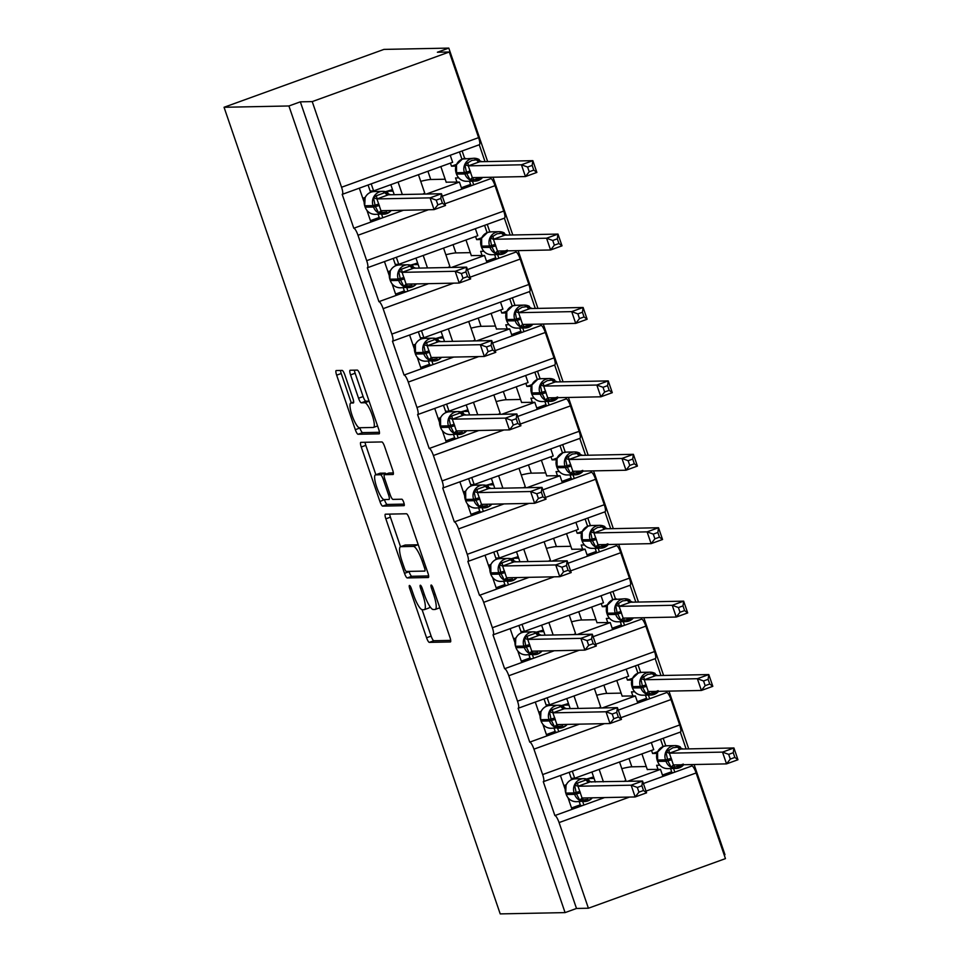 <?xml version="1.0" encoding="UTF-8"?>
<svg xmlns="http://www.w3.org/2000/svg" width="962" height="962" viewBox="0 0 962 962"><rect width="100%" height="100%" fill="white"/><g stroke="black" fill="none" stroke-linecap="round" stroke-linejoin="round"><path stroke-width="1.44" d="M409.475 585.449A3.427 0.782 -109.9 0 0 409.415 585.461A3.427 0.782 -109.9 0 0 409.764 588.696L426.575 637.782A4.894 1.106 -109.9 0 0 429.317 642.375L450.348 641.955A4.894 1.106 -109.9 0 0 450.432 641.943A4.894 1.106 -109.9 0 0 449.939 637.313L433.128 588.239A3.427 0.782 -109.9 0 0 431.204 585.016A3.427 0.782 -109.9 0 0 431.144 585.028A3.427 0.782 -109.9 0 0 431.493 588.263L433.67 594.612A15.669 3.547 -109.9 0 1 435.269 609.427A15.669 3.547 -109.9 0 1 434.992 609.475L433.237 609.511A15.669 3.547 -109.9 0 1 424.434 594.805L422.27 588.455A3.427 0.782 -109.9 0 0 420.346 585.233A3.427 0.782 -109.9 0 0 420.286 585.245A3.427 0.782 -109.9 0 0 420.635 588.479L422.799 594.841A15.669 3.547 -109.9 0 1 424.398 609.643A15.669 3.547 -109.9 0 1 424.122 609.692L422.378 609.728A15.669 3.547 -109.9 0 1 413.576 595.021L411.399 588.672A3.427 0.782 -109.9 0 0 409.475 585.449M344.889 375.012A4.894 1.106 -109.9 0 0 342.147 370.406L336.243 370.526A4.894 1.106 -109.9 0 0 336.159 370.55A4.894 1.106 -109.9 0 0 336.652 375.168L355.315 429.677A4.894 1.106 -109.9 0 0 358.068 434.271L379.1 433.85A4.894 1.106 -109.9 0 0 379.184 433.838A4.894 1.106 -109.9 0 0 378.691 429.208L360.028 374.699A4.894 1.106 -109.9 0 0 357.275 370.105L350.144 370.25A4.894 1.106 -109.9 0 0 350.06 370.262A4.894 1.106 -109.9 0 0 350.565 374.891L358.549 398.22A4.894 1.106 -109.9 0 0 361.291 402.813L364.826 402.741A13.095 2.97 -109.9 0 1 372.017 414.562A13.095 2.97 -109.9 0 1 373.521 427.417A13.095 2.97 -109.9 0 1 373.292 427.465L359.451 427.741A13.095 2.97 -109.9 0 1 352.26 415.921A13.095 2.97 -109.9 0 1 350.757 403.066A13.095 2.97 -109.9 0 1 350.986 403.03L353.294 402.982A4.894 1.106 -109.9 0 0 353.379 402.958A4.894 1.106 -109.9 0 0 352.886 398.34L344.889 375.012M565.079 912.601L288.913 105.976L224.05 107.275L500.216 913.9L565.079 912.601L576.503 908.465L588.407 908.224L559.078 822.582A7.48 1.696 -109.9 0 0 554.87 815.56L543.277 781.673A7.48 1.696 70.1 0 0 543.41 781.649A7.48 1.696 70.1 0 0 542.64 774.578L533.946 749.157A7.48 1.696 -109.9 0 0 529.737 742.135L518.133 708.26A7.48 1.696 70.1 0 0 518.265 708.236A7.48 1.696 70.1 0 0 517.508 701.166L508.802 675.745A7.48 1.696 -109.9 0 0 504.605 668.722L493.001 634.836A7.48 1.696 70.1 0 0 493.133 634.812A7.48 1.696 70.1 0 0 492.376 627.741L483.67 602.332A7.48 1.696 -109.9 0 0 479.473 595.31L467.869 561.423A7.48 1.696 70.1 0 0 468.001 561.399A7.48 1.696 70.1 0 0 467.231 554.328L458.537 528.92A7.48 1.696 -109.9 0 0 454.329 521.897L442.736 488.011A7.48 1.696 70.1 0 0 442.857 487.987A7.48 1.696 70.1 0 0 442.099 480.916L433.405 455.507A7.48 1.696 -109.9 0 0 429.196 448.484L417.592 414.598A7.48 1.696 70.1 0 0 417.724 414.574A7.48 1.696 70.1 0 0 416.967 407.503L408.261 382.082A7.48 1.696 -109.9 0 0 404.064 375.06L392.46 341.185A7.48 1.696 70.1 0 0 392.592 341.161A7.48 1.696 70.1 0 0 391.835 334.091L383.129 308.67A7.48 1.696 -109.9 0 0 378.932 301.647L367.328 267.761A7.48 1.696 70.1 0 0 367.46 267.737A7.48 1.696 70.1 0 0 366.69 260.666L357.996 235.257A7.48 1.696 -109.9 0 0 353.788 228.234L342.183 194.348A7.48 1.696 70.1 0 0 342.316 194.324A7.48 1.696 70.1 0 0 341.558 187.253L312.229 101.599L449.278 51.996L437.385 52.237L448.797 48.1L487.65 161.568M385.425 514.189A4.894 1.106 -109.9 0 0 385.341 514.201A4.894 1.106 -109.9 0 0 385.846 518.831L404.509 573.34A4.894 1.106 -109.9 0 0 407.251 577.934L428.282 577.513A4.894 1.106 -109.9 0 0 428.367 577.501A4.894 1.106 -109.9 0 0 427.874 572.871L409.211 518.362A4.894 1.106 -109.9 0 0 406.457 513.768L385.425 514.189M379.918 501.515L361.255 447.005A4.894 1.106 -109.9 0 1 360.75 442.376A4.894 1.106 -109.9 0 1 360.834 442.364L381.866 441.943A4.894 1.106 -109.9 0 1 384.62 446.536L392.604 469.865A4.894 1.106 -109.9 0 1 393.097 474.494A4.894 1.106 -109.9 0 1 393.013 474.507L384.487 474.675A4.894 1.106 -109.9 0 0 384.403 474.687A4.894 1.106 -109.9 0 0 384.896 479.316L390.199 494.793A4.894 1.106 -109.9 0 0 392.953 499.386L401.827 499.218A3.427 0.782 -109.9 0 1 403.715 502.308A3.427 0.782 -109.9 0 1 404.1 505.663A3.427 0.782 -109.9 0 1 404.04 505.675L382.66 506.108A4.894 1.106 -109.9 0 1 379.918 501.515L384.379 499.567M504.377 218.158A7.48 1.696 70.1 0 0 504.509 218.133A7.48 1.696 70.1 0 0 503.739 211.063L495.045 185.654A7.48 1.696 -109.9 0 0 490.836 178.619L473.713 184.824L472.462 181.181M464.694 158.514L462.121 150.962M490.836 178.619L490.379 177.261M485.016 161.616L479.244 144.757M473.713 184.824L461.832 189.129L459.415 182.071L426.346 194.035M403.487 210.245L382.804 217.737L381.601 214.249M461.832 189.129L442.316 196.188M459.415 182.071L446.188 182.179M387.001 191.246L393.025 191.125M418.446 174.687L424.687 192.929A10.979 0.818 161.1 0 1 422.763 194.108M382.804 217.737L353.788 228.234M370.923 222.03L366.979 210.51M364.057 201.996L359.331 188.167M529.509 291.57A7.48 1.696 70.1 0 0 529.641 291.546A7.48 1.696 70.1 0 0 528.884 284.475L520.177 259.067A7.48 1.696 -109.9 0 0 515.981 252.044L498.845 258.237L497.594 254.593M489.838 231.926L487.253 224.374M515.981 252.044L515.512 250.673M510.149 235.029L504.377 218.182M498.845 258.237L486.964 262.542L484.547 255.483L451.479 267.448M428.619 283.658L407.936 291.149L406.746 287.662M486.964 262.542L467.448 269.6M484.547 255.483L471.32 255.591M412.133 264.67L418.157 264.538M443.578 248.1L449.819 266.342A10.979 0.818 161.1 0 1 447.895 267.52M407.936 291.149L378.932 301.647M396.055 295.442L392.111 283.934M389.201 275.421L384.463 261.58M554.641 364.983A7.48 1.696 70.1 0 0 554.773 364.959A7.48 1.696 70.1 0 0 554.016 357.888L545.31 332.479A7.48 1.696 -109.9 0 0 541.113 325.457L523.977 331.662L522.739 328.018M514.971 305.339L512.385 297.799M541.113 325.457L540.644 324.098M535.293 308.453L529.521 291.594M523.977 331.662L512.097 335.954L509.68 328.896L476.623 340.873M453.751 357.07L433.068 364.562L431.878 361.075M512.097 335.954L492.592 343.025M509.68 328.896L496.452 329.004M437.265 338.083L443.302 337.963M468.71 321.512L474.963 339.754A10.979 0.818 161.1 0 1 473.027 340.933M433.068 364.562L404.064 375.06M421.188 368.867L417.243 357.347M414.333 348.833L409.596 335.004M585.557 455.279L579.785 438.419A7.48 1.696 70.1 0 0 579.906 438.383A7.48 1.696 70.1 0 0 579.148 431.301L570.454 405.892A7.48 1.696 -109.9 0 0 566.245 398.869L549.122 405.074L547.871 401.431M540.103 378.763L537.517 371.212M566.245 398.869L565.776 397.51M560.425 381.866L554.653 365.007M549.122 405.074L537.241 409.367L534.824 402.308L501.755 414.285M478.896 430.495L458.201 437.975L457.01 434.487M537.241 409.367L517.724 416.438M534.824 402.308L521.596 402.417M462.409 411.495L468.434 411.375M493.843 394.925L500.096 413.167A10.979 0.818 161.1 0 1 498.172 414.357M458.201 437.975L429.196 448.484M446.332 442.279L442.388 430.76M439.466 422.246L434.74 408.417M610.69 528.691L604.93 511.832A7.48 1.696 70.1 0 0 605.05 511.796A7.48 1.696 70.1 0 0 604.28 504.725L595.586 479.304A7.48 1.696 -109.9 0 0 591.377 472.282L574.254 478.487L573.003 474.843M565.247 452.176L562.662 444.624M591.377 472.282L590.921 470.923M574.254 478.487L562.373 482.792L559.956 475.721L526.887 487.698M504.028 503.908L483.345 511.399L482.142 507.912M562.373 482.792L542.857 489.85M559.956 475.721L546.729 475.841M487.542 484.908L493.566 484.788M518.987 468.338L525.228 486.592A10.979 0.818 161.1 0 1 523.304 487.77M483.345 511.399L454.329 521.897M471.464 515.692L467.52 504.172M464.61 495.658L459.872 481.83M635.834 602.104L630.062 585.257A7.48 1.696 70.1 0 0 630.182 585.209A7.48 1.696 70.1 0 0 629.425 578.138L620.718 552.729A7.48 1.696 -109.9 0 0 616.522 545.694L599.386 551.899L598.136 548.256M590.379 525.589L587.794 518.037M616.522 545.694L616.053 544.336M599.386 551.899L587.505 556.204L585.088 549.146L552.02 561.111M529.16 577.32L508.477 584.812L507.287 581.325M587.505 556.204L568.001 563.263M585.088 549.146L571.861 549.254M512.674 558.321L518.71 558.2M544.119 541.762L550.36 560.004A10.979 0.818 161.1 0 1 548.436 561.183M508.477 584.812L479.473 595.31M496.596 589.105L492.652 577.585M489.742 569.071L485.004 555.242M660.966 675.528L655.194 658.669A7.48 1.696 70.1 0 0 655.314 658.621A7.48 1.696 70.1 0 0 654.557 651.551L645.851 626.142A7.48 1.696 -109.9 0 0 641.654 619.119L624.518 625.312L623.28 621.668M615.512 599.001L612.926 591.45M641.654 619.119L641.185 617.748M624.518 625.312L612.65 629.617L610.233 622.558L577.164 634.523M554.304 650.733L533.609 658.224L532.419 654.737M612.65 629.617L593.133 636.676M610.233 622.558L596.993 622.667M537.806 631.745L543.843 631.613M569.251 615.175L575.504 633.417A10.979 0.818 161.1 0 1 573.568 634.595M533.609 658.224L504.605 668.722M521.741 662.517L517.797 650.997M514.874 642.496L510.137 628.655M686.098 748.941L680.326 732.082A7.48 1.696 70.1 0 0 680.459 732.034A7.48 1.696 70.1 0 0 679.689 724.963L670.995 699.554A7.48 1.696 -109.9 0 0 666.786 692.532L649.663 698.737L648.412 695.093M640.644 672.414L638.059 664.874M666.786 692.532L666.317 691.173M649.663 698.737L637.782 703.03L635.365 695.971L602.296 707.936M579.437 724.145L558.754 731.637L557.551 728.15M637.782 703.03L618.265 710.1M635.365 695.971L622.137 696.079M562.95 705.158L568.975 705.038M594.384 688.588L600.637 706.829A10.979 0.818 161.1 0 1 598.713 708.008M558.754 731.637L529.737 742.135M546.873 735.942L542.929 724.422M540.007 715.908L535.281 702.08M371.2 183.874L373.617 190.909L452.645 162.301L450.24 155.267M396.344 257.287L398.749 264.322L477.777 235.714L475.372 228.679M421.476 330.7L423.881 337.734L502.922 309.127L500.505 302.092M446.608 404.112L449.026 411.159L528.054 382.551L525.649 375.505M471.753 477.525L474.158 484.571L553.186 455.964L550.781 448.917M496.885 550.949L499.29 557.984L578.33 529.377L575.913 522.342M522.017 624.362L524.434 631.397L603.463 602.789L601.046 595.755M547.15 697.775L549.567 704.809L628.595 676.202L626.19 669.167M588.407 908.224L725.456 858.621L696.127 772.967A7.48 1.696 -109.9 0 0 691.931 765.944L674.795 772.149L673.544 768.506M665.788 745.839L663.203 738.287M691.931 765.944L691.462 764.586M674.795 772.149L662.914 776.442L660.497 769.384L627.428 781.36M604.569 797.57L583.886 805.05L582.695 801.562M662.914 776.442L643.398 783.513M660.497 769.384L647.27 769.492M588.083 778.571L594.107 778.45M619.528 762L625.769 780.242A10.979 0.818 161.1 0 1 623.845 781.433M583.886 805.05L554.87 815.56M572.005 809.355L568.061 797.835M565.151 789.321L560.413 775.492M572.294 771.187L574.699 778.234L653.727 749.626L651.322 742.58M449.278 51.996L478.607 137.65A7.48 1.696 70.1 0 1 479.365 144.721A7.48 1.696 70.1 0 1 479.244 144.745M288.913 105.976L300.336 101.84L312.229 101.599M300.336 101.84L576.503 908.465M370.13 190.981L373.617 190.909M395.262 264.394L398.749 264.322M420.406 337.806L423.881 337.734M445.538 411.219L449.026 411.159M470.671 484.644L474.158 484.571M495.803 558.056L499.29 557.984M520.947 631.469L524.434 631.397M546.079 704.881L549.567 704.809M224.05 107.275L383.934 49.399L448.797 48.1M571.212 778.294L574.699 778.234M724.218 855.002L724.975 854.725L694.095 764.525M493.001 177.212L512.782 234.981M518.145 250.625L537.926 308.393M543.277 324.038L563.059 381.806M568.41 397.45L588.191 455.23M593.554 470.875L613.323 528.643M618.686 544.288L638.467 602.056M643.818 617.7L663.6 675.468M668.951 691.113L688.732 748.881M595.322 781.998L591.907 772.005M570.189 708.585L566.762 698.592M545.057 635.173L541.63 625.168M519.925 561.76L516.498 551.755M494.781 488.335L491.366 478.342M469.648 414.923L466.221 404.93M444.516 341.51L441.089 331.517M419.384 268.097L415.957 258.093M394.24 194.685L390.825 184.68M668.891 772.739L673.412 772.642M643.746 699.326L648.268 699.23M618.614 625.913L623.135 625.817M593.482 552.489L598.003 552.404M568.338 479.076L572.871 478.992M543.205 405.663L547.727 405.567M518.073 332.251L522.594 332.155M492.941 258.838L497.462 258.742M467.797 185.413L472.318 185.329M577.982 805.651L582.503 805.555M552.837 732.226L557.359 732.142M527.705 658.814L532.226 658.729M502.573 585.401L507.094 585.305M477.429 511.988L481.95 511.892M452.296 438.576L456.818 438.48M427.164 365.151L431.685 365.067M402.032 291.739L406.553 291.654M376.888 218.326L381.409 218.23M424.398 609.643L428.968 607.984A15.669 3.547 -109.9 0 0 429.846 606.385M422.09 609.692L431.132 636.122A4.894 1.106 -109.9 0 0 433.886 640.728L450.685 640.391M408.97 571.392L409.078 571.693A4.894 1.106 -109.9 0 0 411.82 576.286L428.631 575.949M389.658 514.105A4.894 1.106 -109.9 0 0 390.416 517.183L400.529 546.717M404.401 568.229A3.427 0.782 -109.9 0 0 406.325 571.44L424.783 571.079A3.427 0.782 -109.9 0 0 424.843 571.067A3.427 0.782 -109.9 0 0 424.495 567.82L422.198 561.123A15.669 3.547 -109.9 0 0 413.407 546.416L400.781 546.669A15.669 3.547 -109.9 0 0 400.517 546.717A15.669 3.547 -109.9 0 0 402.104 561.531L404.401 568.229M418.266 544.805A15.669 3.547 -109.9 0 0 417.977 544.769L413.407 546.416M400.517 546.717L405.086 545.069A15.669 3.547 -109.9 0 1 405.351 545.021L417.977 544.769M375.877 474.723L365.825 445.346L361.255 447.005M365.067 442.279A4.894 1.106 -109.9 0 0 365.825 445.346M393.362 472.931L389.057 473.027A4.894 1.106 -109.9 0 0 388.973 473.039A4.894 1.106 -109.9 0 0 388.901 473.076M404.208 504.112L387.229 504.449L382.66 506.108M375.637 474.855A13.095 2.97 -109.9 0 0 375.408 474.891A13.095 2.97 -109.9 0 0 376.912 487.746A13.095 2.97 -109.9 0 0 384.103 499.567L388.973 499.47A4.894 1.106 -109.9 0 0 389.057 499.458A4.894 1.106 -109.9 0 0 388.564 494.829L383.261 479.353A4.894 1.106 -109.9 0 0 380.519 474.759L375.637 474.855L380.206 473.196A13.095 2.97 -109.9 0 0 379.978 473.244L375.408 474.891M386.135 474.062A4.894 1.106 -109.9 0 0 385.089 473.1L380.519 474.759M380.206 473.196L385.089 473.1M384.487 499.855A4.894 1.106 -109.9 0 0 387.229 504.449M354.377 370.166A4.894 1.106 -109.9 0 0 355.134 373.244L363.119 396.572A4.894 1.106 -109.9 0 0 365.861 401.166L369.059 401.094M359.788 427.729L359.884 428.03A4.894 1.106 -109.9 0 0 362.638 432.623L379.437 432.287M340.476 370.442A4.894 1.106 -109.9 0 0 341.221 373.521L351.274 402.874M587.938 799.362L579.785 800.264L576.442 793.878L574.591 785.088L577.477 783.032L586.038 779.942L588.864 779.917L589.49 782.118L578.018 786.243L582.046 798.015L635.173 796.957L631.144 785.184L578.066 786.255L574.591 785.088M637.325 787.445L631.144 785.184L642.556 781.048L646.584 792.82L635.173 796.957L638.936 792.147L643.494 790.499L641.894 785.798L637.325 787.445L638.936 792.147M641.894 785.798L642.556 781.048L589.165 781.878M564.189 786.531L565.572 786.495M563.876 785.629L566.245 784.764M579.208 801.635L580.29 804.809L571.536 807.972M569.167 772.318L571.668 779.629M566.197 784.992L566.017 785.257C567.953 781.228 571.079 779.1 575.42 778.835A10.726 10.414 88.9 0 0 565.812 793.109L566.293 794.528A10.726 10.414 88.9 0 0 576.334 801.695C571.464 801.538 568.097 799.145 566.221 794.504L574.627 794.359L580.447 792.832M579.785 800.264L581.998 798.039M643.494 790.499L646.584 792.82M683.297 764.068L674.735 767.171L671.151 767.195L667.808 760.81L665.957 752.019L672.955 747.739L680.23 746.849L680.856 749.049L669.384 753.174L673.412 764.946L726.538 763.876L722.51 752.116L669.432 753.174M728.691 754.376L730.302 759.078L734.86 757.419L733.26 752.729L728.691 754.376L722.51 752.116L733.934 747.979L680.856 749.049M733.26 752.729L733.934 747.979L737.95 759.752L726.538 763.876L730.302 759.078M658.032 769.432L656.613 765.283L659.824 765.211M651.527 750.42L652.585 753.511L656.95 753.426M647.318 769.648L641.931 753.895M652.585 753.511L657.611 751.695M670.574 768.566L671.656 771.74L662.445 775.071M660.533 739.249L663.034 746.548M657.563 751.923L657.659 761.459A10.726 10.414 88.9 0 0 667.7 768.626L676.033 768.458A10.726 10.414 -91.1 0 1 665.993 761.291L657.635 761.375M657.383 752.188L663.491 746.38L666.786 745.766A10.726 10.414 88.9 0 0 657.178 760.04L665.512 759.872A10.726 10.414 -91.1 0 1 680.206 746.849M669.384 753.174L665.957 752.019M671.151 767.195L673.364 764.958M737.95 759.752L734.86 757.419M646.26 766.534L631.83 766.822A49.88 3.728 -18.9 0 0 621.801 768.65M593.59 776.911A39.911 2.982 161.1 0 1 586.579 779.004M658.164 690.656L649.591 693.758L646.007 693.782L642.676 687.397L640.812 678.607L647.823 674.314L655.086 673.436L655.723 675.625L644.251 679.761L648.28 691.534L701.394 690.463L697.366 678.703L644.299 679.761M703.559 680.964L705.17 685.665L709.728 684.006L708.116 679.304L703.559 680.964L697.366 678.703L708.79 674.566L655.723 675.625M708.116 679.304L708.79 674.566L712.818 686.327L701.394 690.463L705.17 685.665M632.9 696.019L631.481 691.87L634.692 691.798M626.382 677.007L627.452 680.098L631.806 680.014M622.186 696.235L616.786 680.483M627.452 680.098L632.479 678.282M645.43 695.153L646.524 698.316L637.313 701.659M635.401 665.836L637.902 673.135M632.431 678.511L632.527 688.034A10.726 10.414 88.9 0 0 642.556 695.201L650.889 695.033A10.726 10.414 -91.1 0 1 640.86 687.866L632.491 687.962M632.25 678.775L638.359 672.967L641.654 672.354A10.726 10.414 88.9 0 0 632.046 686.627L640.367 686.459A10.726 10.414 -91.1 0 1 655.074 673.436M644.251 679.761L640.812 678.607M646.007 693.782L648.232 691.546M712.818 686.327L709.728 684.006M621.115 693.121L606.697 693.41A49.88 3.728 -18.9 0 0 596.668 695.237M568.446 703.499A39.911 2.982 161.1 0 1 561.435 705.591M632.046 617.941L624.458 620.334L620.875 620.37L617.051 612.566L615.68 605.182L622.679 600.901L629.954 600.023L630.591 602.212L619.107 606.349L623.148 618.121L676.262 617.051L672.234 605.29L619.167 606.349M678.426 607.551L680.026 612.241L684.595 610.593L682.984 605.892L678.426 607.551L672.234 605.29L683.657 601.154L630.591 602.212M682.984 605.892L683.657 601.154L687.686 612.914L676.262 617.051L680.026 612.241M607.768 622.606L606.337 618.446L609.547 618.386M601.25 603.595L602.308 606.685L606.673 606.601M597.053 622.823L591.654 607.07M602.308 606.685L607.335 604.87M620.298 621.729L621.38 624.903L612.169 628.234M610.269 592.424L612.77 599.723M607.299 605.098L607.383 614.622A10.726 10.414 88.9 0 0 617.424 621.789L625.757 621.62A10.726 10.414 -91.1 0 1 615.716 614.453L607.359 614.538M621.548 612.938L615.716 614.453L615.235 613.047A10.726 10.414 -91.1 0 1 624.843 598.773L613.215 599.542L607.106 605.387M619.107 606.349L615.68 605.182M620.875 620.37L623.087 618.133M687.686 612.914L684.595 610.593M595.983 619.708L581.565 619.997A49.88 3.728 -18.9 0 0 571.524 621.825M543.314 630.074A39.911 2.982 161.1 0 1 536.303 632.178M607.888 543.819L599.326 546.921L595.743 546.957L592.4 540.572L590.548 531.77L597.546 527.489L604.821 526.599L605.447 528.799L593.975 532.936L598.003 544.708L651.13 543.638L647.101 531.866L594.035 532.936M653.282 534.126L654.894 538.828L659.463 537.181L657.852 532.479L653.282 534.126L647.101 531.866L658.525 527.741L605.447 528.799M657.852 532.479L658.525 527.741L662.553 539.502L651.13 543.638L654.894 538.828M582.623 549.194L581.204 545.033L584.415 544.973M576.118 530.17L577.176 533.273L581.541 533.188M571.909 549.41L566.522 533.645M577.176 533.273L582.202 531.445M595.165 548.316L596.248 551.491L587.036 554.821M585.124 518.999L587.626 526.31M582.166 531.673L582.25 541.209A10.726 10.414 88.9 0 0 592.291 548.376L600.625 548.208A10.726 10.414 -91.1 0 1 590.584 541.041L582.226 541.125M581.986 531.938L588.083 526.13L591.377 525.517A10.726 10.414 88.9 0 0 581.769 539.802L590.103 539.634A10.726 10.414 -91.1 0 1 604.797 526.599M593.975 532.936L590.548 531.77M595.743 546.957L597.955 544.72M662.553 539.502L659.463 537.181M570.851 546.296L556.421 546.584A49.88 3.728 -18.9 0 0 546.392 548.4M518.181 556.661A39.911 2.982 161.1 0 1 511.171 558.766M582.756 470.406L574.194 473.508L570.61 473.532L567.267 467.147L565.403 458.357L572.414 454.076L579.689 453.186L580.314 455.387L568.843 459.511L572.871 471.284L625.997 470.226L621.969 458.453L568.891 459.523M628.15 460.714L629.761 465.416L634.319 463.768L632.719 459.066L628.15 460.714L621.969 458.453L633.381 454.317L580.314 455.387M632.719 459.066L633.381 454.317L637.409 466.089L625.997 470.226L629.761 465.416M557.491 475.781L556.072 471.62L559.283 471.56M550.985 456.758L552.044 459.86L556.397 459.764M546.777 475.986L541.39 460.233M552.044 459.86L557.07 458.032M570.033 474.903L571.115 478.078L561.904 481.409M559.992 445.586L562.493 452.898M557.022 458.261L557.118 467.797A10.726 10.414 88.9 0 0 567.159 474.963L575.48 474.795A10.726 10.414 -91.1 0 1 565.452 467.628L557.094 467.712M556.83 458.561L562.95 452.717L566.245 452.104A10.726 10.414 88.9 0 0 556.637 466.378L564.971 466.209A10.726 10.414 -91.1 0 1 579.665 453.186M568.843 459.511L565.403 458.357M570.61 473.532L572.823 471.296M637.409 466.089L634.319 463.768M545.719 472.883L531.289 473.172A49.88 3.728 -18.9 0 0 521.26 474.987M493.037 483.249A39.911 2.982 161.1 0 1 486.038 485.353M562.806 725.949L554.641 726.851L551.31 720.466L549.446 711.676L552.344 709.619L560.906 706.517L563.72 706.505L564.357 708.705L552.885 712.83L556.914 724.602L610.028 723.532L606 711.772L552.934 712.83L549.446 711.676M612.193 714.032L606 711.772L617.424 707.635L621.452 719.408L610.028 723.532L613.804 718.734L618.362 717.087L616.75 712.385L612.193 714.032L613.804 718.734M616.75 712.385L617.424 707.635L564.357 708.705M539.057 713.119L540.44 713.082M538.744 712.205L541.113 711.351M554.064 728.222L555.158 731.397L546.404 734.559M544.035 698.905L546.536 706.216M541.065 711.579L540.885 711.844C542.821 707.816 545.947 705.687 550.276 705.423A10.726 10.414 88.9 0 0 540.68 719.696L541.161 721.115A10.726 10.414 88.9 0 0 551.19 728.282C546.332 728.126 542.965 725.721 541.077 721.091L549.494 720.947L555.314 719.42M554.641 726.851L556.866 724.614M618.362 717.087L621.452 719.408M537.674 652.537L529.509 653.438L525.685 645.646L524.314 638.263L527.2 636.207L535.774 633.104L538.588 633.092L539.225 635.281L527.741 639.417L531.77 651.19L584.896 650.12L580.868 638.359L527.801 639.417M587.06 640.62L580.868 638.359L592.291 634.223L596.32 645.983L584.896 650.12L588.66 645.322L593.229 643.662L591.618 638.96L587.06 640.62L588.66 645.322M591.618 638.96L592.291 634.223L539.225 635.281M513.924 639.694L515.307 639.67M513.612 638.792L515.969 637.938M528.932 654.809L530.014 657.984L521.26 661.147M518.891 625.492L521.392 632.792M515.933 638.167L515.752 638.431C517.688 634.403 520.815 632.262 525.144 632.01A10.726 10.414 88.9 0 0 515.536 646.284L516.017 647.691A10.726 10.414 88.9 0 0 526.058 654.857C521.2 654.701 517.833 652.308 515.945 647.679L524.35 647.534L530.182 646.007M529.509 653.438L531.77 651.19M524.314 638.263L527.741 639.417M593.229 643.662L596.32 645.983M512.53 579.124L504.377 580.026L501.034 573.641L499.182 564.85L502.068 562.794L510.642 559.692L513.455 559.68L514.081 561.868L502.609 566.005L506.637 577.777L559.764 576.707L555.735 564.947L502.669 566.005M561.916 567.207L555.735 564.947L567.159 560.81L571.188 572.57L559.764 576.707L563.528 571.909L568.097 570.25L566.486 565.548L561.916 567.207L563.528 571.909M566.486 565.548L567.159 560.81L514.081 561.868M488.78 566.281L490.175 566.257M488.48 565.379L490.836 564.526M503.799 581.397L504.882 584.559L496.127 587.734M493.759 552.08L496.26 559.379M490.8 564.754L490.885 574.278A10.726 10.414 88.9 0 0 500.925 581.445C496.067 581.288 492.688 578.896 490.812 574.266L490.86 574.206M490.596 565.043L490.608 565.019C492.544 560.99 495.683 558.85 500.012 558.597A10.726 10.414 88.9 0 0 490.404 572.871L490.885 574.278L499.218 574.11L505.038 572.594M504.377 580.026L506.637 577.777M499.182 564.85L502.609 566.005M568.097 570.25L571.188 572.57M487.397 505.711L479.244 506.613L475.901 500.228L474.038 491.426L476.936 489.381L485.497 486.279L488.323 486.267L488.949 488.455L477.477 492.592L481.505 504.365L534.631 503.294L530.603 491.522L477.525 492.592M536.784 493.783L530.603 491.522L542.015 487.397L546.043 499.158L534.631 503.294L538.395 498.484L542.953 496.837L541.341 492.135L536.784 493.783L538.395 498.484M541.341 492.135L542.015 487.397L488.949 488.455M463.648 492.869L465.031 492.845M463.335 491.967L465.704 491.113M478.667 507.972L479.749 511.147L470.995 514.321M468.626 478.655L471.127 485.966M465.656 491.341L465.752 500.865A10.726 10.414 88.9 0 0 475.793 508.032C470.923 507.876 467.556 505.483 465.68 500.841L465.728 500.781M465.464 491.63L465.476 491.606C467.412 487.578 470.538 485.437 474.879 485.173A10.726 10.414 88.9 0 0 465.271 499.458L465.752 500.865L474.086 500.697L479.906 499.182M479.244 506.613L481.505 504.365M474.038 491.426L477.477 492.592M542.953 496.837L546.043 499.158M557.623 396.993L549.049 400.096L545.466 400.12L542.135 393.735L540.271 384.944L547.27 380.663L554.545 379.774L555.182 381.974L543.71 386.099L547.739 397.871L600.853 396.801L596.825 385.04L543.758 386.099M603.018 387.301L604.629 392.003L609.187 390.344L607.575 385.654L603.018 387.301L596.825 385.04L608.249 380.904L555.182 381.974M607.575 385.654L608.249 380.904L612.277 392.676L600.853 396.801L604.629 392.003M532.359 402.356L530.928 398.208L534.138 398.136M525.841 383.345L526.899 386.435L531.264 386.351M521.644 402.573L516.245 386.82M526.899 386.435L531.938 384.62M544.889 401.491L545.983 404.665L536.772 407.996M534.86 372.174L537.361 379.473M531.89 384.848L531.986 394.384A10.726 10.414 88.9 0 0 542.015 401.551L550.348 401.382A10.726 10.414 -91.1 0 1 540.319 394.216L531.95 394.3M531.697 385.149L537.818 379.305L541.101 378.691A10.726 10.414 88.9 0 0 531.493 392.965L539.826 392.797A10.726 10.414 -91.1 0 1 554.533 379.774M543.71 386.099L540.271 384.944M545.466 400.12L547.691 397.883M612.277 392.676L609.187 390.344M520.574 399.458L506.156 399.747A49.88 3.728 -18.9 0 0 496.127 401.575M467.905 409.836A39.911 2.982 161.1 0 1 460.894 411.928M462.265 432.287L454.1 433.189L450.769 426.803L448.905 418.013L451.791 415.957L460.365 412.866L463.179 412.842L463.816 415.043L452.332 419.167L456.373 430.94L509.487 429.882L505.459 418.109L452.393 419.179M511.652 420.37L505.459 418.109L516.883 413.985L520.911 425.745L509.487 429.882L513.263 425.072L517.821 423.424L516.209 418.723L511.652 420.37L513.263 425.072M516.209 418.723L516.883 413.985L463.816 415.043M438.516 419.456L439.899 419.42M438.203 418.554L440.572 417.688M453.523 434.559L454.617 437.734L445.863 440.897M443.494 405.242L445.995 412.554M440.524 417.917L440.62 427.453A10.726 10.414 88.9 0 0 450.649 434.62C445.791 434.463 442.424 432.07 440.536 427.429L440.584 427.368M440.331 418.217L440.343 418.181C442.279 414.153 445.406 412.025 449.735 411.76A10.726 10.414 88.9 0 0 440.127 426.034L440.62 427.453L448.941 427.284L454.773 425.757M454.1 433.189L456.325 430.964M448.905 418.013L452.332 419.167M517.821 423.424L520.911 425.745M531.505 324.278L523.917 326.683L520.334 326.707L516.51 318.915L515.139 311.532L522.138 307.239L529.413 306.361L530.05 308.549L518.566 312.686L522.594 324.459L575.721 323.388L571.693 311.628L518.626 312.686M577.873 313.889L579.485 318.59L584.054 316.931L582.443 312.229L577.873 313.889L571.693 311.628L583.116 307.491L530.05 308.549M582.443 312.229L583.116 307.491L587.145 319.252L575.721 323.388L579.485 318.59M507.214 328.944L505.796 324.795L509.006 324.723M500.709 309.932L501.767 313.023L506.132 312.939M496.512 329.16L491.113 313.408M501.767 313.023L506.794 311.207M519.757 328.078L520.839 331.241L511.628 334.584M509.716 298.761L512.217 306.06M506.758 311.435L506.842 320.959A10.726 10.414 88.9 0 0 516.883 328.126L525.216 327.97A10.726 10.414 -91.1 0 1 515.175 320.791L506.818 320.887M506.565 311.736L512.674 305.892L515.969 305.279A10.726 10.414 88.9 0 0 506.361 319.552L514.694 319.384A10.726 10.414 -91.1 0 1 529.389 306.361M518.566 312.686L515.139 311.532M520.334 326.707L522.546 324.471M587.145 319.252L584.054 316.931M495.442 326.046L481.024 326.334A49.88 3.728 -18.9 0 0 470.983 328.162M442.773 336.423A39.911 2.982 161.1 0 1 435.762 338.516M437.133 358.874L428.968 359.776L425.144 351.984L423.773 344.6L426.659 342.544L435.233 339.442L438.047 339.43L438.672 341.63L427.2 345.755L431.229 357.527L484.355 356.457L480.327 344.697L427.26 345.755M486.507 346.957L480.327 344.697L491.75 340.56L495.779 352.332L484.355 356.457L488.119 351.659L492.688 350.012L491.077 345.31L486.507 346.957L488.119 351.659M491.077 345.31L491.75 340.56L438.672 341.63M413.383 346.043L414.766 346.007M413.071 345.13L415.428 344.276M428.391 361.147L429.473 364.321L420.719 367.484M418.35 331.83L420.851 339.141M415.392 344.504L415.476 354.04A10.726 10.414 88.9 0 0 425.517 361.207C420.659 361.051 417.28 358.646 415.404 354.016L415.452 353.956M415.187 344.805L415.211 344.769C417.147 340.74 420.274 338.612 424.603 338.347A10.726 10.414 88.9 0 0 414.995 352.621L415.476 354.04L423.809 353.872L429.629 352.345M428.968 359.776L431.18 357.539M423.773 344.6L427.2 345.755M435.233 339.442A5.483 2.79 -111.4 0 0 438.588 341.654L438.359 341.378M492.688 350.012L495.779 352.332M507.347 250.156L498.785 253.259L495.202 253.295L491.859 246.909L490.007 238.107L497.005 233.826L504.28 232.948L504.906 235.137L493.434 239.273L497.462 251.046L550.589 249.976L546.56 238.215L493.494 239.273M552.741 240.476L554.352 245.166L558.922 243.518L557.311 238.816L552.741 240.476L546.56 238.215L557.984 234.079L504.906 235.137M557.311 238.816L557.984 234.079L562.012 245.839L550.589 249.976L554.352 245.166M482.082 255.531L480.663 251.371L483.874 251.31M475.577 236.52L476.635 239.61L481 239.526M471.368 255.748L465.981 239.995M476.635 239.61L481.661 237.794M494.624 254.653L495.707 257.828L486.495 261.171M484.583 225.349L487.085 232.648M481.613 238.023L481.709 247.547A10.726 10.414 88.9 0 0 491.75 254.714L500.084 254.545A10.726 10.414 -91.1 0 1 490.043 247.378L481.685 247.462M481.421 238.311L487.542 232.467L490.836 231.854A10.726 10.414 88.9 0 0 481.228 246.14L489.562 245.971A10.726 10.414 -91.1 0 1 504.256 232.948M493.434 239.273L490.007 238.107M495.202 253.295L497.414 251.058M562.012 245.839L558.922 243.518M470.31 252.633L455.88 252.922A49.88 3.728 -18.9 0 0 445.851 254.75M417.64 263.011A39.911 2.982 161.1 0 1 410.63 265.103M411.989 285.461L403.836 286.363L400.493 279.978L398.641 271.188L401.527 269.132L410.101 266.029L412.914 266.017L413.54 268.206L402.068 272.342L406.096 284.115L459.223 283.044L455.194 271.284L402.116 272.342M461.375 273.545L455.194 271.284L466.618 267.147L470.646 278.92L459.223 283.044L462.987 278.246L467.544 276.587L465.945 271.885L461.375 273.545L462.987 278.246M465.945 271.885L466.618 267.147L413.54 268.206M388.239 272.619L389.634 272.595M387.939 271.717L390.295 270.863M403.258 287.734L404.341 290.909L395.586 294.071M393.217 258.417L395.719 265.716M390.247 271.092L389.838 279.124M390.055 271.392L390.067 271.356C392.003 267.328 395.142 265.187 399.47 264.935A10.726 10.414 88.9 0 0 389.863 279.208L390.344 280.615A10.726 10.414 88.9 0 0 400.384 287.794C395.514 287.626 392.147 285.233 390.271 280.603L398.677 280.459L404.497 278.932M403.836 286.363L406.048 284.127M398.641 271.188L402.068 272.342M410.101 266.029A5.483 2.79 -111.4 0 0 413.456 268.242L413.215 267.965M467.544 276.587L470.646 278.92M481.24 177.441L473.641 179.846L470.069 179.882L466.726 173.497L464.862 164.694L471.873 160.413L479.148 159.524L479.773 161.724L468.302 165.861L472.33 177.633L525.456 176.563L521.428 164.791L468.35 165.861M527.609 167.051L529.22 171.753L533.778 170.106L532.166 165.404L527.609 167.051L521.428 164.791L532.84 160.666L479.773 161.724M532.166 165.404L532.84 160.666L536.868 172.426L525.456 176.563L529.22 171.753M456.95 182.119L455.531 177.958L458.742 177.898M450.432 163.095L451.503 166.198L455.856 166.113M446.236 182.335L440.837 166.57M451.503 166.198L456.529 164.37M469.492 181.241L470.574 184.415L461.363 187.746M459.451 151.924L461.952 159.235M456.481 164.598L456.577 174.134A10.726 10.414 88.9 0 0 466.606 181.301L474.939 181.133A10.726 10.414 -91.1 0 1 464.911 173.966L456.553 174.05M456.289 164.899L462.409 159.055A10.726 10.414 88.9 0 0 456.096 172.727L464.418 172.559A10.726 10.414 -91.1 0 1 479.124 159.524M468.302 165.861L464.862 164.694M470.069 179.882L472.282 177.645M536.868 172.426L533.778 170.106M445.165 179.221L430.748 179.509A49.88 3.728 -18.9 0 0 420.719 181.325M392.496 189.586A39.911 2.982 161.1 0 1 385.485 191.691M386.856 212.049L378.703 212.951L375.36 206.565L373.496 197.775L376.395 195.719L384.956 192.616L387.77 192.604L388.407 194.793L376.936 198.93L380.964 210.702L434.078 209.632L430.05 197.871L376.984 198.93M436.243 200.132L430.05 197.871L441.474 193.735L445.502 205.495L434.078 209.632L437.854 204.834L442.412 203.174L440.8 198.473L436.243 200.132L437.854 204.834M440.8 198.473L441.474 193.735L388.407 194.793M363.107 199.206L364.49 199.182M362.794 198.304L365.163 197.45M378.114 214.322L379.208 217.484L370.454 220.659M368.085 185.005L370.586 192.304M365.115 197.679L364.694 205.712M364.923 197.968L364.935 197.944C366.871 193.915 369.997 191.775 374.338 191.522A10.726 10.414 88.9 0 0 364.73 205.796L365.211 207.203A10.726 10.414 88.9 0 0 375.24 214.37C370.382 214.213 367.015 211.82 365.139 207.191L373.545 207.034L379.365 205.519M378.703 212.951L380.916 210.714M373.496 197.775L376.936 198.93M384.956 192.616A5.483 2.79 -111.4 0 0 388.323 194.829L388.083 194.552M442.412 203.174L445.502 205.495M411.219 588.179L409.764 588.696M432.948 587.734L431.493 588.263M422.09 587.962L420.635 588.479M478.607 137.65L341.558 187.253M495.045 185.654L444.925 203.788M428.475 209.74L357.996 235.257M503.739 211.063L366.69 260.666M520.177 259.067L470.057 277.212M453.607 283.165L383.129 308.67M528.884 284.475L391.835 334.091M545.31 332.479L495.189 350.625M478.739 356.577L408.261 382.082M554.016 357.888L416.967 407.503M570.454 405.892L520.322 424.038M503.884 429.99L433.405 455.507M579.148 431.301L442.099 480.916M595.586 479.304L545.466 497.45M529.016 503.403L458.537 528.92M604.28 504.725L467.231 554.328M620.718 552.729L570.598 570.863M554.148 576.815L483.67 602.332M629.425 578.138L492.376 627.741M645.851 626.142L595.731 644.287M579.28 650.24L508.802 675.745M654.557 651.551L517.508 701.166M670.995 699.554L620.875 717.7M604.425 723.652L533.946 749.157M679.689 724.963L542.64 774.578M696.127 772.967L646.007 791.113M629.557 797.065L559.078 822.582M603.414 781.841L599.158 769.372M578.282 708.417L574.013 695.959M553.15 635.004L548.881 622.546M528.018 561.592L523.749 549.134M502.873 488.179L498.617 475.721M477.741 414.766L473.472 402.296M452.609 341.342L448.34 328.884M427.477 267.929L423.208 255.471M402.332 194.516L398.064 182.058M424.266 594.3L422.799 594.841M435.137 594.083L433.67 594.612M433.886 640.728L429.317 642.375M431.132 636.122L426.575 637.782M411.82 576.286L407.251 577.934M409.078 571.693L404.509 573.34M390.416 517.183L385.846 518.831M425.962 567.291L424.495 567.82M423.665 560.593L422.198 561.123M405.351 545.021L400.781 546.669M389.057 473.027L384.487 474.675M390.031 494.3L388.564 494.829M384.74 478.823L383.261 479.353M353.679 402.044L350.986 403.03M369.095 401.202L364.826 402.741M365.861 401.166L361.291 402.813M363.119 396.572L358.549 398.22M355.134 373.244L350.565 374.891M362.638 432.623L358.068 434.271M359.884 428.03L355.315 429.677M341.221 373.521L336.652 375.168M566.269 794.444L565.788 793.037M587.914 800.925A10.726 10.414 -91.1 0 1 574.627 794.359L574.146 792.953A10.726 10.414 -91.1 0 1 588.84 779.917M579.966 791.425L574.146 792.953L565.74 793.097L566.029 785.245M592.339 797.811A10.726 10.414 -91.1 0 1 587.998 800.889M582.323 798.015L583.369 800.24M577.477 783.032L578.174 786.219M586.038 779.942A5.483 2.79 -111.4 0 0 589.405 782.154M683.705 764.742A10.726 10.414 -91.1 0 1 676.033 768.458L683.766 764.742M671.813 759.764L665.993 761.291L665.512 759.872L671.332 758.357M680.771 749.073A5.483 2.79 68.6 0 1 677.416 746.861M669.54 753.15L668.843 749.963M674.735 767.171L673.689 764.934M631.83 766.822L629.004 758.573M658.573 691.317A10.726 10.414 -91.1 0 1 650.889 695.033L658.621 691.317M646.68 686.351L640.86 687.866L640.367 686.459L646.199 684.932M655.639 675.661A5.483 2.79 68.6 0 1 652.272 673.448M644.396 679.725L643.71 676.551M649.591 693.758L648.544 691.522M606.697 693.41L603.871 685.16M616.51 598.929A10.726 10.414 88.9 0 0 606.902 613.215L615.235 613.047L621.055 611.519M632.719 602.176L624.843 598.773A10.726 10.414 -91.1 0 1 629.93 600.023M633.429 617.905A10.726 10.414 -91.1 0 1 625.757 621.62L633.489 617.905M630.507 602.248A5.483 2.79 68.6 0 1 627.14 600.035M619.263 606.313L618.566 603.138M624.458 620.334L623.412 618.109M581.565 619.997L578.739 611.736M608.297 544.492A10.726 10.414 -91.1 0 1 600.625 548.208L608.357 544.492M596.404 539.514L590.584 541.041L590.103 539.634L595.923 538.107M605.363 528.835A5.483 2.79 68.6 0 1 602.008 526.623M594.131 532.9L593.434 529.725M599.326 546.921L598.28 544.696M556.421 546.584L553.595 538.323M583.164 471.079A10.726 10.414 -91.1 0 1 575.48 474.795L583.212 471.079M571.272 466.101L565.452 467.628L564.971 466.209L570.791 464.694M580.23 455.423A5.483 2.79 68.6 0 1 576.863 453.198M568.999 459.487L568.302 456.301M574.194 473.508L573.148 471.284M531.289 473.172L528.463 464.911M541.125 721.031L540.644 719.624M562.77 727.512A10.726 10.414 -91.1 0 1 549.494 720.947L549.001 719.528A10.726 10.414 -91.1 0 1 563.708 706.505M554.833 718.013L549.001 719.528L540.596 719.684L540.897 711.832M567.207 724.398A10.726 10.414 -91.1 0 1 562.854 727.476M557.178 724.602L558.225 726.827M552.344 709.619L553.03 712.806M560.906 706.517A5.483 2.79 -111.4 0 0 564.273 708.729M515.993 647.618L515.512 646.199M537.638 654.088A10.726 10.414 -91.1 0 1 524.35 647.534L523.869 646.115A10.726 10.414 -91.1 0 1 538.564 633.092M529.689 644.6L523.869 646.115L515.464 646.26L515.752 638.419M542.063 650.985A10.726 10.414 -91.1 0 1 537.722 654.064M532.046 651.178L533.092 653.414M527.2 636.207L527.897 639.381M535.774 633.104A5.483 2.79 -111.4 0 0 539.141 635.317M512.505 580.675A10.726 10.414 -91.1 0 1 499.218 574.11L498.737 572.703A10.726 10.414 -91.1 0 1 513.431 559.68M504.557 571.175L498.737 572.703L490.331 572.847M516.931 577.561A10.726 10.414 -91.1 0 1 512.59 580.651M506.914 577.765L507.96 579.99M502.068 562.794L502.765 565.969M510.642 559.692A5.483 2.79 -111.4 0 0 513.997 561.904M475.793 508.032L487.409 507.251L491.847 504.148A10.726 10.414 -91.1 0 1 474.086 500.697L473.605 499.29A10.726 10.414 -91.1 0 1 488.299 486.267M479.425 497.763L473.605 499.29L465.187 499.434M481.77 504.353L482.828 506.577M476.936 489.381L477.633 492.556M485.497 486.279A5.483 2.79 -111.4 0 0 488.864 488.492M558.032 397.667A10.726 10.414 -91.1 0 1 550.348 401.382L558.08 397.667M546.139 392.688L540.319 394.216L539.826 392.797L545.658 391.281M555.098 381.998A5.483 2.79 68.6 0 1 551.731 379.786M543.855 386.075L543.169 382.888M549.049 400.096L548.003 397.859M506.156 399.747L503.33 391.498M450.649 434.62L462.277 433.838L466.714 430.735A10.726 10.414 -91.1 0 1 448.941 427.284L448.46 425.877A10.726 10.414 -91.1 0 1 463.155 412.842M454.292 424.35L448.46 425.877L440.055 426.022M456.637 430.94L457.684 433.165M451.791 415.957L452.489 419.143M460.365 412.866A5.483 2.79 -111.4 0 0 463.732 415.079M532.888 324.254A10.726 10.414 -91.1 0 1 525.216 327.97L532.948 324.242M521.007 319.276L515.175 320.791L514.694 319.384L520.514 317.857M529.966 308.586A5.483 2.79 68.6 0 1 526.599 306.373M518.722 312.65L518.025 309.475M523.917 326.683L522.871 324.447M481.024 326.334L478.198 318.085M441.522 357.323A10.726 10.414 -91.1 0 1 423.809 353.872L423.328 352.453A10.726 10.414 -91.1 0 1 438.023 339.43M429.148 350.938L423.328 352.453L414.923 352.609M431.505 357.527L432.551 359.752M426.659 342.544L427.356 345.731M507.756 250.829A10.726 10.414 -91.1 0 1 500.084 254.545L507.816 250.829M495.863 245.863L490.043 247.378L489.562 245.971L495.382 244.444M504.822 235.173A5.483 2.79 68.6 0 1 501.467 232.96M493.59 239.237L492.893 236.063M498.785 253.259L497.739 251.034M455.88 252.922L453.054 244.661M390.319 280.543L389.79 279.184L398.196 279.04A10.726 10.414 -91.1 0 1 412.89 266.017M416.39 283.91A10.726 10.414 -91.1 0 1 398.677 280.459L398.196 279.04L404.016 277.525M406.373 284.103L407.419 286.339M401.527 269.132L402.224 272.318M465.704 158.441A10.726 10.414 88.9 0 0 462.445 159.043L474.025 158.273L481.902 161.676M482.623 177.417A10.726 10.414 -91.1 0 1 474.939 181.133L482.671 177.417M470.731 172.439L464.911 173.966L464.418 172.559L470.25 171.032M479.689 161.76A5.483 2.79 68.6 0 1 476.322 159.548M468.458 165.825L467.76 162.65M473.641 179.846L472.595 177.621M430.748 179.509L427.922 171.248M365.187 207.131L364.646 205.772L373.052 205.627A10.726 10.414 -91.1 0 1 387.758 192.604M391.257 210.486A10.726 10.414 -91.1 0 1 373.545 207.034L373.052 205.627L378.884 204.1M381.229 210.69L382.275 212.915M376.395 195.719L377.08 198.893M680.459 732.034L543.41 781.649M655.314 658.621L518.265 708.236M630.182 585.209L493.133 634.812M605.05 511.796L468.001 561.399M579.906 438.383L442.857 487.987M554.773 364.959L417.724 414.574M529.641 291.546L392.592 341.161M504.509 218.133L367.46 267.737M479.365 144.721L342.316 194.324M439.826 607.78L435.269 609.427M388.973 473.039L384.403 474.687M353.679 402.008L350.757 403.066M377.573 425.95L373.521 427.417M576.334 801.695L587.95 800.913L592.388 797.811M591.618 782.07L583.754 778.667L575.42 778.835M666.786 745.766L675.12 745.598L682.984 749.001M657.106 760.028L657.587 761.435C659.463 766.065 662.83 768.458 667.7 768.626M641.654 672.354L649.975 672.185L657.852 675.589M631.962 686.603L632.443 688.022C634.331 692.652 637.698 695.045 642.556 695.201M606.83 613.191L607.311 614.61C609.199 619.239 612.566 621.632 617.424 621.789M591.377 525.517L599.711 525.348L607.587 528.751M581.697 539.778L582.178 541.185C584.054 545.827 587.433 548.22 592.291 548.376M566.245 452.104L574.579 451.936L582.443 455.339M556.553 466.366L557.046 467.772C558.922 472.402 562.289 474.807 567.159 474.963M551.19 728.282L562.818 727.5L567.255 724.398M566.486 708.657L558.609 705.254L550.276 705.423M526.058 654.857L537.686 654.088L542.123 650.985M541.353 635.245L533.477 631.842L525.144 632.01M500.925 581.445L512.542 580.675L516.991 577.561M516.221 561.832L508.345 558.429L500.012 558.597M491.077 488.419L483.201 485.004L474.879 485.173M541.101 378.691L549.434 378.523L557.311 381.926M531.421 392.953L531.902 394.36C533.79 398.989 537.157 401.382 542.015 401.551M465.945 414.995L458.068 411.592L449.735 411.76M515.969 305.279L524.302 305.11L532.178 308.513M506.289 319.528L506.77 320.947C508.645 325.577 512.024 327.97 516.883 328.126M425.517 361.207L437.145 360.425L441.582 357.323M440.812 341.582L432.936 338.179L424.603 338.347M490.836 231.854L499.17 231.698L507.046 235.101M481.156 246.116L481.637 247.535C483.513 252.164 486.892 254.557 491.75 254.714M400.384 287.794L412.001 287.013L416.45 283.91M415.668 268.17L407.804 264.766L399.47 264.935M456.012 172.703L456.505 174.11C458.381 178.752 461.748 181.145 466.606 181.301M375.24 214.37L386.868 213.6L391.306 210.486M390.536 194.757L382.66 191.354L374.338 191.522"/></g></svg>

